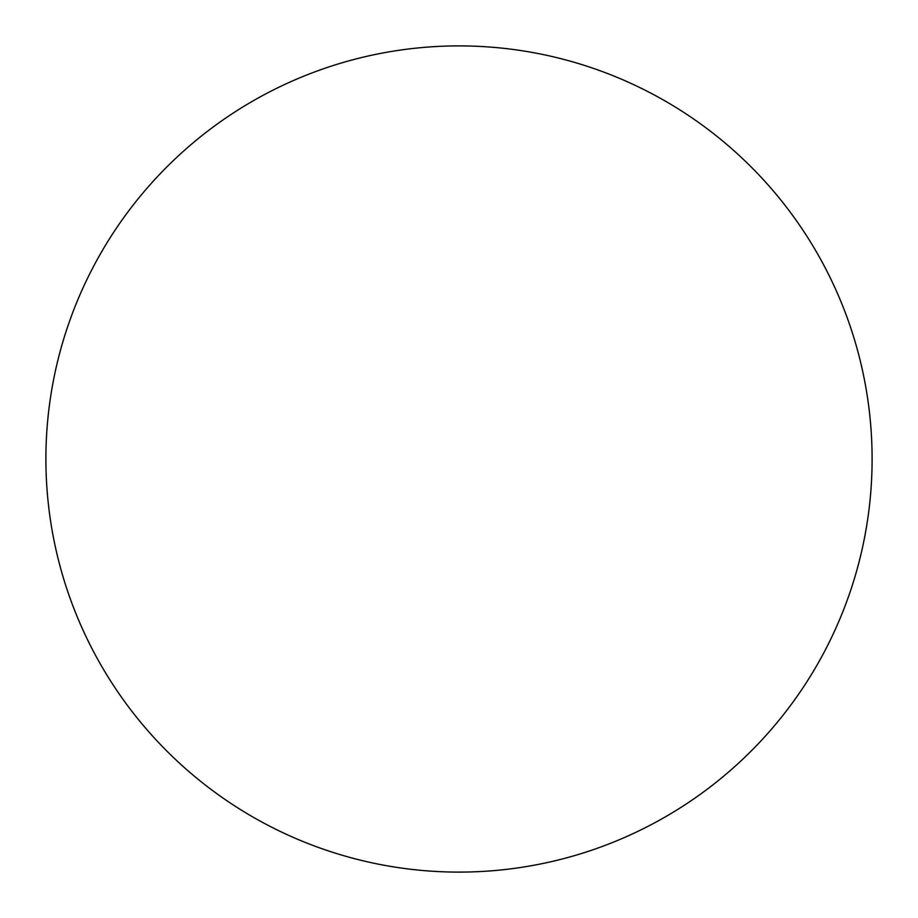 <?xml version="1.0" encoding="UTF-8"?>
<svg xmlns="http://www.w3.org/2000/svg" width="918" height="918" viewBox="0 0 918 918"><rect width="100%" height="100%" fill="white"/><g stroke="black" fill="none" stroke-linecap="round" stroke-linejoin="round"><path stroke-width="1.38" d="M459 872.1A413.1 413.1 0 0 1 45.9 459A413.1 413.1 0 0 1 459 45.9A413.1 413.1 0 0 1 872.1 459A413.1 413.1 0 0 1 459 872.1"/></g></svg>
